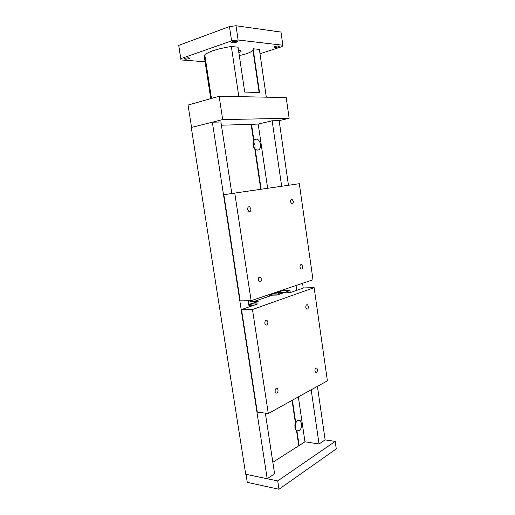<?xml version="1.0" encoding="UTF-8"?>
<svg xmlns="http://www.w3.org/2000/svg" width="515" height="515" viewBox="0 0 515 515"><rect width="100%" height="100%" fill="white"/><g stroke="black" fill="none" stroke-linecap="round" stroke-linejoin="round"><path stroke-width="0.77" d="M253.747 147.419L253.798 145.578L252.897 143.279M255.176 148.932L254.796 149.009L252.987 144.908L253.554 140.647L253.934 140.563C254.68 139.269 255.678 138.78 256.921 139.089C258.755 139.81 259.933 141.567 260.461 144.367C260.699 148.436 259.489 150.341 256.837 150.071L255.176 148.932L261.15 189.243M260.764 189.295L254.796 149.009L255.06 145.494L253.232 141.4M294.915 427.444L295.398 422.957L295.784 423.008C297.058 420.234 298.552 419.461 300.264 420.684L301.603 423.658C301.584 429.008 300.02 431.351 296.923 430.695L296.215 430.373L294.915 427.444M295.14 428.454L296.048 422.39M294.825 426.143L295.076 424.025M281.222 290.524L280.997 291.149M276.767 293.003L275.725 292.385M292.404 400.194L295.784 423.008M292.057 400.387L295.398 422.957M221.405 125.203L251.14 124.347L253.554 140.647M272.834 462.283L304.964 441.806L319.043 443.981L325.139 439.9L335.207 441.4L336.276 448.9L278.976 489.25L247.277 482.355L246.016 474.334L277.707 480.913L278.976 489.25M296.537 430.643L298.745 445.52M296.923 430.695L299.131 445.584M251.14 124.347L258.195 124.064L267.646 188.297M282.626 290.048L282.716 290.672M298.352 396.898L304.964 441.806M251.52 124.257L253.934 140.563M258.195 124.064L272.152 120.787L281.654 186.263M296.054 285.503L296.749 290.318M311.182 389.797L319.043 443.981M272.152 120.787L279.143 120.626L288.452 185.271M302.575 283.295L303.264 288.052M317.42 386.347L325.139 439.9M267.195 478.731L212.347 122.184L191.271 127.488L245.719 474.27L267.195 478.731L274.592 473.774L265.341 413.159M212.347 122.184L220.916 121.984L231.827 193.518M248.191 300.747L249.131 306.895M290.563 201.854C290.492 200 291.02 199.189 292.159 199.408L293.305 201.371C293.376 203.232 292.842 204.043 291.696 203.811L290.563 201.854M258.298 279.993C258.298 277.675 259.032 276.78 260.5 277.295L261.408 279.04C261.414 281.357 260.674 282.252 259.193 281.724L258.298 279.993M247.676 209.457C247.625 207.345 248.294 206.476 249.685 206.843L250.882 208.884C250.934 211.002 250.258 211.865 248.854 211.485L247.676 209.457M299.981 267.234C299.942 265.212 300.528 264.369 301.739 264.697L302.653 266.422C302.691 268.444 302.105 269.287 300.889 268.952L299.981 267.234M234.756 193.074L223.858 194.741L240.17 300.857L251.127 300.709L312.998 279.767L299.312 183.694L234.756 193.074L251.127 300.709M305.781 307.461C305.762 305.344 306.367 304.474 307.603 304.861L308.401 306.444C308.421 308.569 307.809 309.431 306.567 309.039L305.781 307.461M275.094 391.535C275.165 388.947 275.956 387.982 277.463 388.638L278.068 389.99C277.997 392.578 277.205 393.544 275.692 392.881L275.094 391.535M264.826 323.336C264.852 320.909 265.618 319.989 267.111 320.575L267.884 322.152C267.851 324.585 267.092 325.499 265.586 324.907L264.826 323.336M314.91 370.832C314.923 368.579 315.56 367.671 316.822 368.116L317.465 369.506C317.452 371.759 316.815 372.667 315.547 372.21L314.91 370.832M251.037 303.985L257.674 303.921L241.509 309.547L252.472 309.528L314.124 287.647L303.573 287.943L289.874 292.713L283.359 292.855L276.935 295.069L272.422 295.159L253.631 301.578L258.195 301.52L251.037 303.985L251.359 306.122M241.509 309.547L257.288 412.142L268.296 413.532L327.392 380.83L314.124 287.647M252.472 309.528L268.296 413.532M280.546 292.411L276.928 292.533L282.104 290.769L289.977 290.576L284.827 292.346L281.628 292.617L281.306 292.404L281.943 292.192L281.126 292.211L280.546 292.411L280.624 292.938M278.873 292.681L278.95 293.215M281.126 292.211L281.229 292.906M281.306 292.404L281.377 292.9M284.827 292.346L284.898 292.823M289.977 290.576L290.267 292.572M276.928 292.533L276.999 292.996M248.739 304.339L249.485 304.545L249.807 306.663M249.485 304.545L248.803 304.783M278.216 293.209L282.748 293.067L277.559 294.857L269.622 295.011L274.843 293.241L278.01 292.977L278.242 293.376M269.622 295.011L269.776 296.061M269.776 295.211L269.899 296.022M248.417 302.228L250.998 301.61L257.558 301.751L250.264 303.992L250.625 306.374M250.264 303.992L248.687 304.005M279.143 120.626L289.147 118.296L286.192 97.56L219.132 96.254L188.052 105.06L191.561 127.411L222.686 119.589L219.132 96.254M289.147 118.296L222.686 119.589M335.207 441.4L277.707 480.913M232.484 41.747C235.497 41 237.145 40.981 237.421 41.696L236.482 42.198C233.475 42.938 231.834 42.957 231.557 42.236L232.484 41.747M184.924 58.343C187.788 57.661 189.391 57.635 189.726 58.272L188.986 58.665C186.127 59.347 184.531 59.367 184.196 58.729L184.924 58.343M274.804 46.517C277.514 45.854 279.008 45.809 279.278 46.382L278.255 46.904C275.551 47.56 274.064 47.605 273.8 47.026L274.804 46.517M239.314 55.672L245.958 53.888C249.608 52.685 251.938 51.487 252.949 50.309L253.271 49.768M266.307 97.174L259.36 49.414L253.123 48.758L259.521 92.494L244.722 92.088L238.059 47.187L231.338 46.485L238.831 96.64M238.516 50.27C240.627 50.464 241.419 50.927 240.891 51.661L238.896 52.82M205.092 61.755L180.952 59.946L180.81 58.665L231.589 40.859L238.11 40.009L282.857 45.23L282.091 46.614L259.991 53.734M204.964 56.071L204.204 56.006L204.796 54.963C208.472 51.603 217.317 48.777 231.338 46.485M253.734 52.916L253.354 53.071M204.204 56.006L210.751 98.629M282.857 45.23L280.99 32.078L235.999 25.75L229.458 26.587L178.724 45.372L180.952 59.946M238.11 40.009L235.999 25.75M231.589 40.859L229.458 26.587M180.81 58.665L178.724 45.372M256.921 139.089L254.725 139.565M300.264 420.684L297.792 420.362M292.159 199.408L291.155 199.543M260.5 277.295L259.032 277.36M249.685 206.843L248.282 207.03M301.739 264.697L300.67 264.755M307.603 304.861L306.534 304.867M277.463 388.638L276.085 388.51M267.111 320.575L265.65 320.555M316.822 368.116L315.779 368.051M237.421 41.696L237.37 41.367M252.949 50.309L259.122 92.481M240.763 50.798L240.891 51.661M204.796 54.963L211.465 98.429"/></g></svg>
